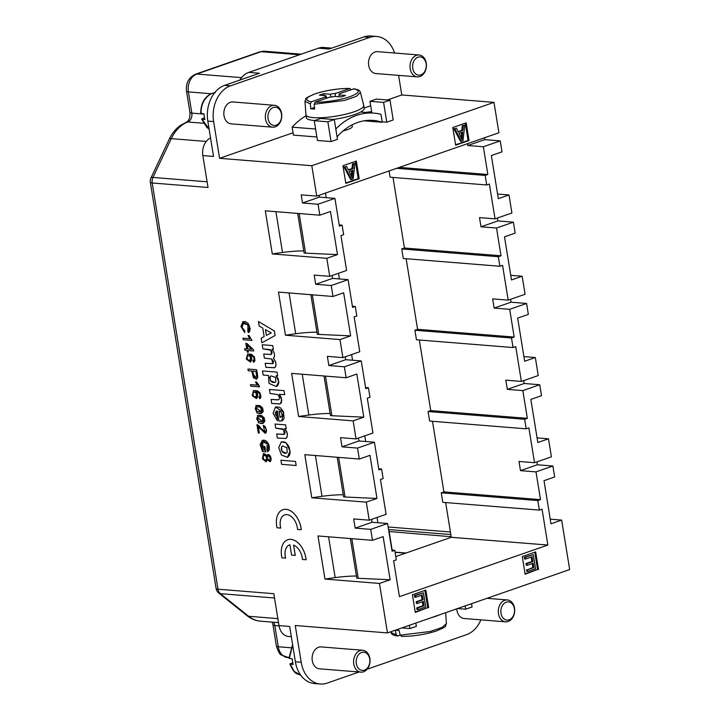 <?xml version="1.0" encoding="UTF-8"?>
<svg xmlns="http://www.w3.org/2000/svg" width="720" height="720" viewBox="0 0 720 720"><rect width="100%" height="100%" fill="white"/><g stroke="black" fill="none" stroke-linecap="round" stroke-linejoin="round"><path stroke-width="1.08" d="M248.004 335.466L249.039 335.547L247.977 335.475L249.768 338.697L242.937 338.148L249.759 338.688M249.039 335.547L251.991 340.407L249.039 335.547M244.674 348.714L246.735 348.876L244.647 348.723L244.899 350.28L246.996 350.451L247.275 352.17L248.256 352.251L247.977 350.532L248.283 352.242M246.834 343.449L245.844 343.368L246.861 343.44L253.458 349.695L253.665 350.973L253.458 349.695L246.861 343.44M257.688 376.488L256.68 369.756L247.968 369.045L256.707 369.747L257.715 376.479L257.589 377.91L256.464 379.179L257.715 376.479M255.528 381.906L256.563 381.987L255.501 381.915L257.292 385.146L250.461 384.597L257.283 385.137M259.326 385.857L256.536 381.996L259.488 386.865L259.353 385.848M256.149 392.013L257.481 394.002L257.859 396.405L256.455 398.61L256.104 392.004C259.236 392.697 260.451 394.263 259.758 396.72L258.939 397.233L259.704 398.7L260.01 392.949L253.476 390.591L257.364 390.789L259.704 392.463L260.973 396.153L260.541 398.061L259.704 398.7M253.422 390.609L252.216 395.676L256.464 398.61M276.48 411.039L275.274 412.614L275.427 414.657L277.218 416.754L277.407 420.768L276.444 411.048L277.344 410.931L278.991 421.119L281.745 420.903L283.59 412.218L275.49 407.025L273.078 413.262L277.38 420.777M275.607 406.989L278.928 407.115L280.728 408.069L283.5 411.894L284.058 418.32L283.293 419.841L281.691 420.921M258.345 426.834L259.353 433.035L258.309 426.798L265.293 433.377L266.31 429.102L263.223 425.349L265.14 426.483L266.544 430.47L266.112 432.702L265.293 433.377M263.223 425.349L264.807 431.802L256.932 424.548L258.885 425.718L263.187 431.172L264.834 431.793M275.058 424.044L285.633 424.881L275.058 424.044L275.715 428.103L283.788 429.651L284.139 434.358L276.66 433.98L283.644 434.439L284.697 433.926L284.985 432.657L284.391 430.506L283.086 429.03L275.742 428.094M285.633 424.881L286.218 428.661L285.633 424.881M276.66 433.98L277.317 438.039L285.723 438.498C288.243 436.68 287.892 433.368 284.661 428.544C287.883 432.603 288.234 435.924 285.75 438.489M263.88 446.427L264.906 446.508L265.788 451.899L264.879 446.517L263.88 446.427M262.395 440.262L264.447 440.235L266.418 441.198L268.461 443.862L269.19 446.058L269.343 449.883L267.678 451.827L268.614 444.294L262.332 440.289L260.154 444.618L262.521 451.647L265.761 451.908M262.8 441.99L261.378 443.763L262.206 448.875L262.863 450.036L264.465 450.162L262.836 450.045L262.782 441.999L267.12 443.628L267.039 450.324L267.687 451.818M281.421 441.837L284.598 441.972L286.137 442.863L288.846 446.382L290.097 451.449L289.953 453.825L289.206 455.751L287.442 457.281M280.944 460.251L295.506 461.421L296.163 465.489L295.479 461.43L280.944 460.251L281.574 464.328L296.136 465.498M358.425 438.075L358.893 440.973L374.427 442.215L357.543 448.092L342.009 446.841L340.524 437.652L356.058 438.903L353.133 420.876L298.629 416.493L291.645 373.383L346.149 377.757L344.376 366.804L328.851 365.553L327.357 356.364L342.891 357.615L339.975 339.588L285.462 335.214L278.478 292.095L332.991 296.478L331.218 285.516L315.684 284.274L314.19 275.085L329.724 276.327L326.808 258.309L272.295 253.926L265.311 210.816L319.824 215.19L318.051 204.237L302.517 202.986L301.203 194.859L316.728 196.11L311.814 165.717L219.582 158.31L293.04 132.768M239.787 80.1A21.96 16.398 -85.4 0 1 248.814 72.387L259.488 73.251L224.667 85.356L230.49 85.824A29.277 21.861 94.6 0 0 213.633 121.554L219.582 158.31M224.667 85.356A29.277 21.861 94.6 0 0 207.81 121.086L213.534 156.429L202.851 155.565A14.643 10.935 -85.4 0 1 210.546 137.997M301.212 54.171L264.582 51.228L259.857 51.84L195.561 74.196C188.676 77.481 185.67 83.151 186.525 91.215L189.954 112.419C190.17 117.567 188.991 120.816 186.417 122.175L180.369 125.46C175.671 128.88 171.963 133.461 169.245 139.194L150.939 178.002A7.317 2.196 25.3 0 1 152.964 177.444A7.317 5.463 -85.4 0 0 152.199 182.988A7.317 1.521 170.8 0 1 150.336 182.295L216.126 588.519A7.317 1.521 -9.2 0 0 217.998 589.212L152.199 182.988L208.026 187.47L202.851 155.565M274.518 598.014L220.374 593.658A7.317 5.463 -85.4 0 1 217.998 589.212L273.816 593.694L278.982 625.599A14.643 10.935 94.6 0 0 288.531 636.471L291.321 636.687M278.982 625.599L289.665 626.454L295.389 661.797A29.277 21.861 94.6 0 0 314.478 683.532L320.301 684A29.277 21.861 94.6 0 0 327.222 683.091L359.109 671.994M351.819 538.668L358.236 578.295L390.132 579.735L379.467 583.443L387.477 632.916L295.254 625.509L301.212 662.265A29.277 21.861 94.6 0 0 320.301 684M379.467 583.443L324.954 579.069L317.979 535.95L372.483 540.324L383.148 536.616L390.132 579.735M371.583 519.363L372.06 522.252L387.585 523.503L370.71 529.371L372.483 540.324M370.71 529.371L355.176 528.12L353.691 518.931L369.225 520.182L386.1 514.314L380.466 479.502L383.139 478.575L381.6 469.026L378.918 469.962L374.427 442.215M338.652 457.38L345.069 497.016L376.965 498.447L366.3 502.155L369.225 520.182M366.3 502.155L311.796 497.781L304.812 454.662L359.316 459.045L369.981 455.337L376.965 498.447M357.543 448.092L359.316 459.045M267.327 459.801L266.139 461.889L267.309 459.747L269.964 461.691L270.828 457.263L267.66 454.473L268.992 454.635L270.333 456.039L271.134 458.676L270.792 460.962L269.964 461.691M267.687 454.464L266.733 456.183L263.385 453.663L265.635 454.275L266.742 456.111M257.409 415.422L260.82 415.359L264.114 417.618L264.87 421.317L263.034 423.387M262.287 423.522L260.451 423.45M255.861 405.513L256.86 412.965L261.54 413.469L260.64 405.99L255.843 405.522L259.218 405.477L262.512 407.727L263.268 411.426L261.432 413.505M260.685 413.64L258.849 413.559M284.049 390.645L284.679 394.722L284.049 390.645L269.46 389.484L284.049 390.645M279.351 394.281L281.349 397.683L281.412 402.768L279.738 403.965L271.746 403.461M269.46 389.484L270.117 393.552L277.47 394.506L278.676 395.748C279.576 397.728 279.585 399.078 278.703 399.789L271.062 399.411L277.524 399.906M277.056 372.132L262.521 370.953L277.083 372.123L277.668 375.921L277.083 372.123M276.165 375.804L278.235 378.918L278.811 382.725L277.632 385.632L276.3 386.487L278.793 381.78L276.12 375.795L277.668 375.921M250.227 355.446L251.559 357.444L251.937 359.847L250.515 362.061L250.182 355.446C253.314 356.13 254.529 357.705 253.836 360.162L253.863 360.153M247.5 354.051L251.442 354.231L254.439 356.985L254.97 360.648L253.809 362.124L254.088 356.391L247.554 354.033L246.294 359.109L250.515 362.061M272.763 345.6L262.242 344.745L272.79 345.591L273.393 349.344L272.79 345.591M262.215 344.754L262.872 348.822L270.873 350.208L271.395 354.474L263.718 354.042L264.375 358.11L271.674 359.028L272.898 363.681L265.212 363.285L265.869 367.353L274.734 367.65C276.786 365.67 276.345 362.574 273.402 358.362C275.238 356.04 274.743 352.998 271.926 349.236C274.689 352.566 275.184 355.599 273.429 358.353C276.264 361.854 276.705 364.95 274.761 367.641L274.5 367.767M274.5 367.758L265.896 367.344M265.212 363.285L273.051 363.627L273.492 361.548L271.701 359.019M263.718 354.042L271.197 354.51L272.088 352.881L271.341 350.748L270.126 349.659L262.899 348.813M275.112 335.484L261.9 342.819L275.112 335.484L274.374 330.966L258.48 321.534L274.374 330.966L275.085 335.493M243.414 323.388L242.208 324.477L241.947 326.637L242.703 329.103L244.818 330.939L244.773 332.613L244.818 330.939L242.001 327.249L243.405 323.388L248.004 325.017L247.77 331.002L248.31 332.676L249.651 331.569L250.164 328.644L248.112 323.334L245.232 321.57L243.054 321.669L240.903 326.358L244.773 332.613M242.694 321.813L249.444 325.665L248.31 332.676M293.616 545.112L295.281 555.399L291.609 555.12L289.944 544.806A12.807 8.091 -109.2 0 0 289.512 544.932A12.807 8.091 -109.2 0 0 285.624 558.117L281.934 557.829A18.297 11.565 70.8 0 1 287.712 539.748A18.297 11.565 70.8 0 1 287.739 539.739A18.297 11.565 70.8 0 1 306.108 559.764L302.409 559.476A12.807 8.091 -109.2 0 0 293.58 545.094L295.254 555.417M282.843 509.706L282.87 509.697A18.297 11.565 70.8 0 1 282.87 509.697A18.297 11.565 70.8 0 1 301.239 529.722L297.549 529.434A12.807 8.091 -109.2 0 0 284.643 514.89A12.807 8.091 -109.2 0 0 280.737 528.084L277.065 527.787A18.297 11.565 70.8 0 1 282.843 509.706A18.297 11.565 70.8 0 1 301.212 529.731M284.661 514.89A12.807 8.091 -109.2 0 0 280.755 528.075M366.579 112.536A9.882 2.052 170.8 0 1 371.727 112.077M382.185 121.824L386.784 122.193L393.21 119.952L390.006 100.161L383.571 102.402L369.981 101.313L376.416 99.072L390.006 100.161M352.053 124.893L352.314 126.477A14.643 3.042 170.8 0 1 347.571 129.591A14.643 3.042 170.8 0 1 343.161 130.86M364.158 108.036L370.701 105.759M387.396 99.954L401.769 94.959L398.601 75.375M316.728 196.11L498.915 132.759L493.992 102.366L311.814 165.717M493.992 102.366L401.769 94.959M334.278 119.547L337.482 139.338L331.056 141.57L317.466 140.481L314.262 120.69L327.852 121.779L334.278 119.547L320.688 118.449L314.262 120.69M387.477 632.916L569.664 569.565L561.654 520.092L550.989 523.8L544.005 480.69L554.67 476.973L552.897 466.02L536.013 471.888L540.504 499.635L443.916 491.877L441.234 492.804L442.782 502.344L539.379 510.102L537.831 500.562L441.234 492.804M367.128 669.213L466.542 634.644A29.277 21.861 94.6 0 0 480.906 619.857M360.927 672.147L319.428 668.808A10.98 8.199 -85.4 0 1 312.273 660.663A10.98 8.199 -85.4 0 1 321.183 646.92L362.691 650.259A10.98 8.199 -85.4 0 1 364.338 650.619A10.98 8.199 -85.4 0 1 367.317 668.988A10.98 8.199 -85.4 0 1 360.927 672.147A10.98 8.199 -85.4 0 1 353.772 663.993A10.98 8.199 -85.4 0 1 362.691 650.259M505.602 621.837A10.98 8.199 -85.4 0 1 503.955 621.468A10.98 8.199 -85.4 0 1 500.976 603.108A10.98 8.199 -85.4 0 1 507.366 599.949A10.98 8.199 -85.4 0 1 514.521 608.094A10.98 8.199 -85.4 0 1 505.602 621.837L464.103 618.507A10.98 8.199 -85.4 0 1 462.456 618.138A10.98 8.199 -85.4 0 1 456.786 608.823M351.225 175.734L351.765 170.64M461.07 137.538L461.619 132.444M352.791 170.289L349.155 171.549L352.143 177.741L352.791 170.289M462.636 132.093L459 133.353L461.988 139.545L462.636 132.093M289.548 657.891L289.296 658.449L292.248 658.818L292.545 661.707A19.359 14.454 94.6 0 0 293.166 664.47L290.223 664.101L292.734 662.751M415.413 595.584L423.414 592.803L425.7 606.933L417.951 609.633L417.681 607.968L424.017 605.763L423.315 601.434L417.384 603.495L417.114 601.839L423.045 599.778L422.262 594.963L415.683 597.249L415.413 595.584L414.441 595.503L423.414 592.803M525.258 557.388L533.259 554.607L535.545 568.737L527.805 571.437L527.535 569.763L533.862 567.567L533.16 563.229L527.229 565.299L526.959 563.643L532.89 561.573L532.116 556.767L525.528 559.053L525.258 557.388L524.295 557.307L533.259 554.607M353.43 163.935L354.942 163.413L353.115 178.974L351.585 179.505L344.907 166.896L346.527 166.338L348.471 170.181L352.953 168.624L353.43 163.935L352.467 163.854L354.942 163.413M463.284 125.739L464.787 125.217L462.96 140.778L461.43 141.309L454.761 128.7L456.372 128.142L458.316 131.985L462.798 130.428L463.284 125.739L462.312 125.658L464.787 125.217M300.708 675.207L294.183 671.373L290.223 664.101L290.466 663.543M415.683 597.249L414.711 597.168L414.441 595.503M423.045 599.778L422.073 599.697L421.362 595.278M417.114 601.839L416.142 601.758L422.073 599.697M417.384 603.495L416.412 603.414L416.142 601.758M424.017 605.763L423.045 605.682L422.406 601.749M417.681 607.968L416.709 607.887L423.045 605.682M417.951 609.633L416.979 609.552L416.709 607.887M525.528 559.053L524.565 558.972L524.295 557.307M532.89 561.573L531.918 561.501L531.207 557.082M526.959 563.643L525.987 563.562L531.918 561.501M527.229 565.299L526.257 565.218L525.987 563.562M533.862 567.567L532.89 567.486L532.251 563.553M527.535 569.763L532.89 567.486M527.805 571.437L526.833 571.356L526.563 569.691M348.291 169.83L351.981 168.543L352.467 163.854M352.953 168.624L351.981 168.543M346.527 166.338L344.907 166.896M351.585 179.505L350.613 179.433L343.944 166.815M458.136 131.634L461.826 130.347L462.312 125.658M462.798 130.428L461.826 130.347M456.372 128.142L454.761 128.7M461.43 141.309L460.458 141.237L453.789 128.619M424.917 590.409L427.716 607.689L415.224 612.027M534.762 552.213L537.561 569.493L525.078 573.831M355.428 161.37L358.227 178.65L345.735 182.988M465.273 123.174L468.072 140.454L455.589 144.792M388.701 530.388A3.663 2.736 -85.4 0 1 389.169 531.756L392.148 550.107M297.702 213.417L304.119 253.044L305.577 253.161L337.473 254.601L330.489 211.482L319.824 215.19M299.16 213.534L305.577 253.161M275.904 211.662L282.51 252.459L272.295 253.926M303.768 250.893A43.92 9.126 -9.2 0 0 282.51 252.459M329.724 276.327L346.608 270.459L340.965 235.647L343.647 234.72L342.099 225.18L339.417 226.107L334.926 198.369L318.051 204.237M342.099 225.18L339.237 224.946M310.869 294.696L317.286 334.332L350.64 335.88L343.656 292.77L332.991 296.478M312.318 294.813L318.744 334.449M289.071 292.95L295.677 333.738L285.462 335.214M316.935 332.172A43.92 9.126 -9.2 0 0 295.677 333.738M342.891 357.615L359.766 351.747L354.132 316.935L356.814 315.999L355.266 306.459L352.584 307.395L348.093 279.648L331.218 285.516M355.266 306.459L352.395 306.234M332.091 275.508L332.559 278.406L348.093 279.648M324.027 375.984L330.453 415.611L331.902 415.728L363.807 417.168L356.823 374.049L346.149 377.757M325.485 376.101L331.902 415.728M302.229 374.229L308.844 415.026L298.629 416.493M330.102 413.46A43.92 9.126 -9.2 0 0 308.844 415.026M356.058 438.903L372.933 433.026L367.299 398.223L369.972 397.287L368.433 387.747L365.751 388.674L361.26 360.936L344.376 366.804M368.433 387.747L365.562 387.513M345.258 356.796L345.726 359.685L361.26 360.936M337.194 457.263L343.611 496.899L345.069 497.016M315.396 455.517L322.002 496.305L311.796 497.781M343.269 494.748A43.92 9.126 -9.2 0 0 322.002 496.305M381.6 469.026L378.729 468.801M350.361 538.551L356.778 578.178L358.236 578.295M328.563 536.796L335.169 577.593A43.92 9.126 170.8 0 1 356.427 576.027M427.716 607.689L415.296 612.423L412.434 594.756L425.826 590.094L428.688 607.761M537.561 569.493L525.141 574.227L522.279 556.56L535.671 551.898L538.533 569.565M387.585 523.503L392.085 551.241L394.758 550.314L391.896 550.08M539.379 510.102L542.052 509.175L547.866 545.049L399.438 596.655L393.624 560.79L396.306 559.854L394.758 550.314M547.866 545.049L451.269 537.291L395.775 556.587M445.653 502.578L451.269 537.291M540.504 499.635L537.831 500.562M537.066 437.895L548.487 438.804L537.822 442.521L530.838 399.402L541.503 395.694L539.73 384.741L522.846 390.609L527.346 418.347L430.749 410.589L428.076 411.525L429.615 421.065L526.212 428.823L524.664 419.283L428.076 411.525M536.013 471.888L520.479 470.646L518.994 461.457L534.528 462.699L528.885 427.887L526.212 428.823M527.346 418.347L524.664 419.283M432.486 421.29L443.916 491.877M523.908 356.607L535.32 357.525L524.655 361.233L517.671 318.114L528.336 314.406L526.563 303.453L509.688 309.321L514.179 337.068L417.582 329.31L414.909 330.237L416.448 339.777L513.045 347.535L511.497 337.995L414.909 330.237M522.846 390.609L507.321 389.358L505.827 380.169L521.361 381.42L515.727 346.608L513.045 347.535M514.179 337.068L511.497 337.995M419.319 340.011L430.749 410.589M510.741 275.319L522.153 276.237L511.488 279.945L504.504 236.835L515.169 233.127L513.396 222.165L496.521 228.042L501.012 255.78L404.424 248.022L401.742 248.958L403.29 258.498L499.878 266.256L498.33 256.716L401.742 248.958M509.688 309.321L494.154 308.07L492.66 298.89L508.194 300.132L502.56 265.32L499.878 266.256M501.012 255.78L498.33 256.716M406.152 258.723L417.582 329.31M497.574 194.04L508.995 194.958L498.321 198.666L491.337 155.547L502.011 151.839L500.238 140.886L483.354 146.754L487.845 174.501L399.33 167.382M496.521 228.042L480.987 226.791L479.502 217.602L495.036 218.853L489.393 184.041L486.711 184.968L485.172 175.428L396.648 168.318M389.106 170.937L390.123 177.21L486.711 184.968M487.845 174.501L485.172 175.428M392.994 177.444L404.424 248.022M467.523 143.676L467.82 145.503L483.354 146.754M319.095 195.282L319.392 197.118L334.926 198.369M342.945 165.717L356.337 161.055L359.199 178.731L345.807 183.384L342.945 165.717M358.227 178.65L359.199 178.731M452.79 127.521L466.182 122.859L469.044 140.526L455.652 145.188L452.79 127.521M468.072 140.454L469.044 140.526M365.706 441.522L364.788 435.861M352.539 360.234L351.63 354.582M339.381 278.946L338.463 273.294M326.214 197.667L325.467 193.068M377.901 522.72L377.046 517.464M302.517 202.986L319.392 197.118M337.473 254.601L326.808 258.309M315.684 284.274L332.559 278.406M350.64 335.88L339.975 339.588M328.851 365.553L345.726 359.685M363.807 417.168L353.133 420.876M342.009 446.841L358.893 440.973M355.176 528.12L372.06 522.252M335.169 577.593L324.954 579.069M550.233 519.174L561.654 520.092M520.479 470.646L537.363 464.769L552.897 466.02M536.895 461.88L537.363 464.769M534.528 462.699L551.403 456.831L548.487 438.804M507.321 389.358L524.196 383.49L539.73 384.741M523.728 380.592L524.196 383.49M521.361 381.42L538.245 375.552L535.32 357.525M494.154 308.07L511.029 302.202L526.563 303.453M510.561 299.313L511.029 302.202M508.194 300.132L525.078 294.264L522.153 276.237M480.987 226.791L497.862 220.923L513.396 222.165M497.394 218.025L497.862 220.923M495.036 218.853L511.911 212.976L508.995 194.958M467.82 145.503L484.704 139.635L500.238 140.886M484.407 137.799L484.704 139.635M248.814 72.387L318.474 48.168A21.96 16.398 -85.4 0 1 323.667 47.484L331.722 48.132M214.686 92.718A18.927 14.139 94.6 0 0 212.229 93.276C204.696 97.128 200.961 103.869 201.042 113.49L203.985 113.859L204.282 116.748A19.359 14.454 94.6 0 0 204.903 119.52L201.96 119.142L204.471 117.792M209.088 128.979L201.96 119.142L202.203 118.584M201.285 112.932L201.033 113.49M394.578 53.019A29.277 21.861 94.6 0 0 376.731 36.468A29.277 21.861 94.6 0 0 369.801 37.377L230.49 85.824M376.731 36.468L370.908 36A29.277 21.861 94.6 0 0 363.978 36.909L329.148 49.023L318.474 48.168M419.103 54.99L377.595 51.66A10.98 8.199 94.6 0 0 371.214 54.819A10.98 8.199 94.6 0 0 374.193 73.179A10.98 8.199 94.6 0 0 375.84 73.548L417.339 76.878A10.98 8.199 -85.4 0 1 415.692 76.518A10.98 8.199 -85.4 0 1 412.713 58.149A10.98 8.199 -85.4 0 1 419.103 54.99A10.98 8.199 -85.4 0 1 426.258 63.144A10.98 8.199 -85.4 0 1 417.339 76.878M274.428 105.3L232.92 101.961A10.98 8.199 94.6 0 0 224.01 115.704A10.98 8.199 94.6 0 0 231.165 123.858L272.664 127.188A10.98 8.199 -85.4 0 1 265.509 119.034A10.98 8.199 -85.4 0 1 274.428 105.3A10.98 8.199 -85.4 0 1 276.075 105.66A10.98 8.199 -85.4 0 1 279.054 124.029A10.98 8.199 -85.4 0 1 272.664 127.188M316.899 136.989L293.418 135.108L292.131 127.152L315.612 129.033M306.09 115.776A73.197 54.657 94.6 0 0 292.131 127.152M337.077 136.818A65.88 49.185 -85.4 0 1 373.248 120.411A65.88 49.185 -85.4 0 1 382.266 122.283L380.979 114.327A73.197 54.657 -85.4 0 0 373.833 113.112L360.621 112.05M382.266 122.283L364.05 120.825M335.808 128.997A73.197 54.657 -85.4 0 1 373.833 113.112M338.877 96.759L339.03 94.941L345.501 95.454L341.217 96.948L334.737 96.426A7.317 1.521 170.8 0 1 329.463 97.191L315.279 102.123L314.199 104.202L314.649 109.062L310.761 108.747L310.311 103.887L311.391 101.808L325.584 96.876L326.268 98.298M324.378 95.598L323.658 93.699L330.129 94.221L331.254 97.029M326.808 98.118L325.845 95.715L319.374 95.193L323.658 93.699M353.997 88.794L339.291 93.771A7.317 1.521 170.8 0 1 339.66 94.257A7.317 1.521 170.8 0 1 339.03 94.941M339.291 93.771L339.183 94.833M325.584 96.876A7.317 1.521 170.8 0 1 325.242 96.597A7.317 1.521 170.8 0 1 325.845 95.715M330.129 94.221A7.317 1.521 170.8 0 1 335.403 93.465L350.001 88.47M335.106 96.453L335.403 93.465M310.761 108.747L314.496 107.451M311.391 101.808C304.029 100.314 305.235 97.686 315.027 93.924C323.271 90.801 341.208 87.993 349.596 88.524L351.198 89.676M353.988 88.794C360.648 90.18 359.487 90.99 360.405 92.34L363.717 105.372A29.277 6.084 170.8 0 1 363.744 105.489A29.277 6.084 170.8 0 1 345.699 114.201A29.277 6.084 170.8 0 1 313.407 117.621A29.277 6.084 170.8 0 1 305.937 114.849A29.277 6.084 170.8 0 1 305.928 114.741L304.965 101.322L310.311 103.887M305.937 114.849L306.396 117.675A29.277 6.084 -9.2 0 0 313.866 120.447A29.277 6.084 -9.2 0 0 314.766 120.51M333.234 119.457A29.277 6.084 -9.2 0 0 364.203 108.315L363.744 105.489M400.203 635.202L397.395 636.048C390.636 634.608 391.932 633.843 390.987 632.493L396.306 634.851L395.226 630.207L399.105 630.522L400.194 635.157L401.796 636.309M397.908 635.994L396.306 634.851M431.325 617.679A29.277 6.084 -9.2 0 0 439.839 614.718M268.056 118.674A9.153 6.831 94.6 0 0 279.342 122.832A9.153 6.831 94.6 0 0 276.867 107.523A9.153 6.831 94.6 0 0 268.056 118.674M426.132 63.702A9.153 6.831 94.6 0 0 414.846 59.544A9.153 6.831 94.6 0 0 417.321 74.853A9.153 6.831 94.6 0 0 426.132 63.702M356.328 663.624A9.153 6.831 94.6 0 0 367.614 667.782A9.153 6.831 94.6 0 0 365.13 652.482A9.153 6.831 94.6 0 0 356.328 663.624M514.395 608.661A9.153 6.831 94.6 0 0 503.109 604.503A9.153 6.831 94.6 0 0 505.584 619.803A9.153 6.831 94.6 0 0 514.395 608.661M465.129 605.916L465.66 609.192L457.587 608.544M471.555 603.684L472.086 606.951L465.66 609.192M415.827 623.061L416.358 626.328L409.932 628.569L409.401 625.302M401.868 627.921L409.932 628.569M371.871 112.959L369.981 101.313M386.784 122.193L383.571 102.402M331.056 141.57L327.852 121.779M268.092 456.057L267.579 456.516C269.262 455.679 270.072 456.723 270.009 459.639C268.263 460.431 267.453 459.387 267.579 456.516L268.083 456.057M263.574 455.427L263.547 455.436C262.8 458.991 263.727 460.413 266.373 459.711C263.745 460.503 262.809 459.081 263.547 455.436L263.574 455.427C265.833 455.256 266.769 456.687 266.346 459.72L265.698 460.314M263.385 453.663L262.413 458.775L266.139 461.889M270.009 459.639L269.487 460.116M267.606 456.507C267.435 459.324 268.245 460.368 270.036 459.63M282.537 445.941L281.583 446.697L282.537 445.941L286.848 447.732L287.226 452.439L286.254 453.204L281.907 451.368L281.556 446.706L281.295 449.829L282.411 451.998L284.472 453.231L286.263 453.195M286.11 442.881L281.322 441.864L278.721 447.525L281.376 454.941L287.325 457.326L290.043 451.116L286.137 442.863M263.853 446.436L264.465 450.171M284.661 428.544L286.218 428.661M256.932 424.548L258.291 432.954L259.326 433.044M257.211 417.312L257.76 416.961L256.851 417.942L256.815 419.175L258.003 421.092L262.953 421.749L257.184 417.321C258.903 416.466 260.847 416.646 263.016 417.861L262.926 421.758L263.979 419.922L263.043 417.852M262.242 415.872L257.436 415.404L258.462 422.847L263.142 423.351L262.269 415.863M281.745 416.457L280.044 417.222L280.944 417.105L280.044 417.222L279.063 411.147C281.592 412.011 282.483 413.784 281.745 416.457M279.09 411.147L280.071 417.213M255.609 407.421L255.582 407.43C257.301 406.584 259.245 406.764 261.414 407.979L261.324 411.876L255.582 407.43L255.159 408.636L256.401 411.21L260.838 411.984L262.341 410.67L261.441 407.97M271.062 399.411L271.719 403.47L280.161 403.866L281.79 400.32L279.324 394.29L284.679 394.722M253.494 392.364L253.467 392.373C251.1 394.092 255.168 399.096 256.563 396.522C253.44 397.125 252.423 395.739 253.467 392.373L253.494 392.364C256.014 392.193 257.04 393.579 256.536 396.531L255.906 397.044M250.461 384.597L250.713 386.163L259.488 386.865M270.153 376.56L271.071 375.894L275.436 377.316L275.886 381.789L275.013 382.428L270.396 380.808L270.18 376.551L269.739 377.595L270.846 381.348L272.88 382.455L275.022 382.428M271.089 375.885L270.18 376.551M262.494 370.962L263.151 375.03L268.47 375.453L269.019 383.4L276.318 386.478M252.828 371.106L253.359 374.382L252.801 371.106L255.924 371.358L256.626 376.173L255.879 377.469L253.332 374.391L254.43 377.055L255.906 377.46M247.941 369.054L248.211 370.737L251.766 371.025L253.449 377.793L256.464 379.179M247.572 355.797L247.545 355.815C250.092 355.626 251.118 357.012 250.614 359.964C247.518 360.567 246.501 359.181 247.545 355.815L247.572 355.797C245.178 357.534 249.246 362.538 250.641 359.955M253.836 360.162L253.017 360.675L253.35 362.232L253.809 362.124M250.614 359.964L249.984 360.486M273.366 349.353L271.926 349.236M247.725 348.966L247.077 344.979L251.667 349.281L247.725 348.966L251.649 349.272M247.113 345.015L247.752 348.957M247.977 350.532L253.638 350.982M245.844 343.368L246.744 348.885M242.937 338.148L243.189 339.714L251.964 340.416M271.314 332.91L266.382 335.394L265.446 329.616L271.314 332.91M265.482 329.634L266.409 335.385M258.453 321.543L259.191 326.079L262.782 328.095L264.15 336.573L261.144 338.157L261.9 342.819M371.682 111.771A10.98 2.277 -9.2 0 0 365.472 112.446M366.426 112.518A9.882 2.052 170.8 0 1 371.727 112.041M371.826 112.707L371.25 112.905M287.739 539.739L287.712 539.748A18.297 11.565 70.8 0 1 306.081 559.773M289.512 544.932A12.807 8.091 -109.2 0 0 285.597 558.126M207.81 121.086L213.633 121.554M295.389 661.797L301.212 662.265M352.278 174.843L351.315 174.771M462.132 136.647L461.16 136.575M292.662 644.967L289.305 658.449M405.612 553.167L395.082 552.321M388.89 531.513L451.179 536.733M278.496 622.62L260.595 621.18A36.603 27.324 -85.4 0 1 248.634 616.275L277.857 618.624M290.871 647.766L278.253 646.758L274.824 625.554A7.317 5.463 94.6 0 0 273.501 622.215M287.802 657.621A14.643 10.935 -85.4 0 1 278.253 646.758A7.317 1.521 -9.2 0 1 276.39 646.065C278.361 651.87 280.008 654.84 281.322 654.975L288.927 657.711M279.036 625.887L274.824 625.554A7.317 1.521 -9.2 0 1 272.952 624.861L276.39 646.065M220.374 593.658L248.634 616.275A7.317 4.347 -51.3 0 1 247.041 615.681L218.781 593.064A7.317 4.347 128.7 0 0 220.374 593.658M388.152 526.986L450.414 531.99M169.245 139.194A7.317 2.196 25.3 0 1 171.27 138.636L152.964 177.444L207.099 181.8M186.417 122.175A7.317 4.581 68.8 0 1 187.767 121.986A36.603 27.324 94.6 0 0 171.27 138.636L206.244 141.444M259.794 51.858A7.317 4.626 70.8 0 1 261.117 51.687L196.821 74.043A14.643 10.935 94.6 0 0 188.388 91.908L191.826 113.112A7.317 5.463 -85.4 0 1 187.767 121.986L203.4 123.237M264.753 51.246A14.643 10.935 94.6 0 0 261.117 51.687L299.493 54.765M195.561 74.196A7.317 4.626 70.8 0 1 196.821 74.043L241.551 77.634M186.525 91.206A7.317 1.521 -9.2 0 0 188.388 91.908L211.005 93.717M189.954 112.419A7.317 1.521 -9.2 0 0 191.826 113.112L203.994 114.084M363.978 36.909L369.801 37.377M315.279 102.123C323.667 102.654 341.604 99.846 349.848 96.723C359.631 92.961 360.846 90.333 353.475 88.839M360.396 92.376L356.463 96.3L344.592 100.431L314.199 104.202M400.194 635.157L430.137 631.503L442.071 627.453L446.427 623.538L445.653 612.693M300.753 675.225L296.928 673.74C294.849 673.164 292.5 669.915 289.881 664.002M292.599 644.571L288.945 658.215M395.055 552.132L406.044 553.014M216.117 588.429A7.317 7.317 0 0 0 218.781 593.064M260.595 621.18C255.609 620.748 251.091 618.912 247.041 615.681M272.079 622.107L272.952 624.861M388.566 529.551L450.828 534.546M150.939 178.002A7.317 7.317 0 0 0 150.336 182.295M209.097 129.024L206.856 127.476L201.618 119.052M215.316 92.664L212.022 93.321C204.651 96.588 200.871 103.239 200.682 113.256M349.974 88.47C338.526 88.38 326.997 90.135 315.396 93.735C308.583 96.552 305.406 98.226 305.874 98.775L304.956 101.322M401.418 636.372C412.866 636.453 424.386 634.698 435.996 631.107C442.809 628.29 445.986 626.607 445.518 626.058L446.436 623.511M390.996 632.493L390.807 631.764M487.008 598.311L507.366 599.949"/></g></svg>
